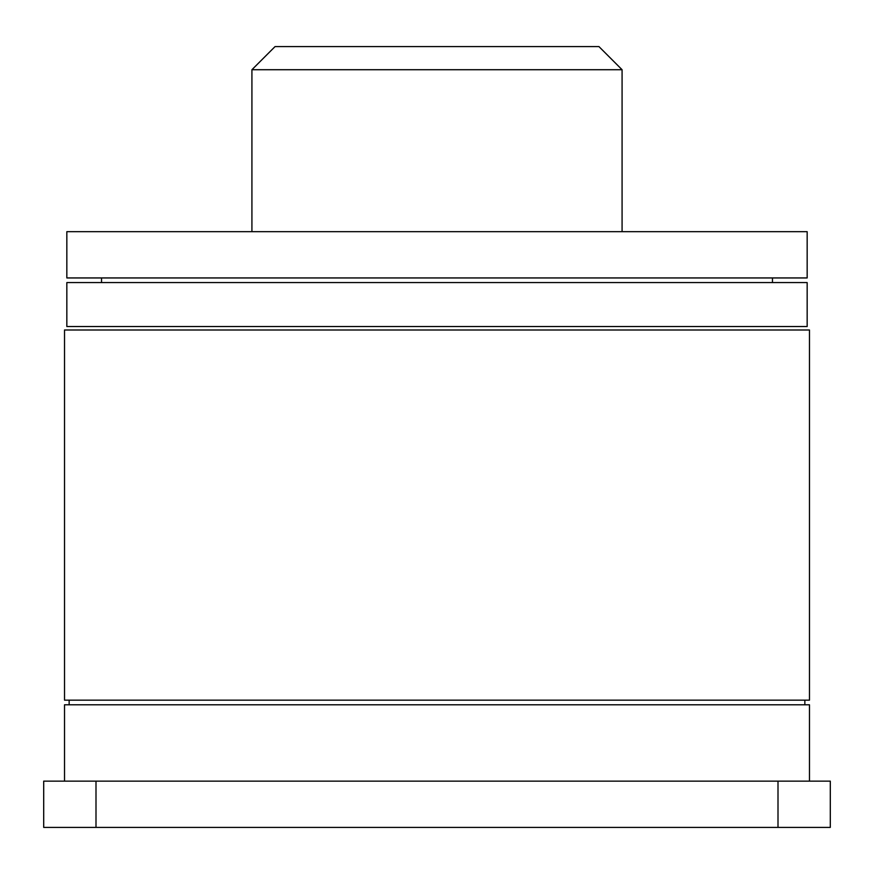 <?xml version="1.0" encoding="UTF-8"?>
<svg xmlns="http://www.w3.org/2000/svg" width="874" height="874" viewBox="0 0 874 874"><rect width="100%" height="100%" fill="white"/><g stroke="black" fill="none" stroke-linecap="round" stroke-linejoin="round"><path stroke-width="1.31" d="M809.477 781.138L809.477 704.794L64.523 704.794L64.523 781.138M809.477 330.001L64.523 330.001L64.523 700.161L809.477 700.161L809.477 330.001M95.998 827.405L778.002 827.405L778.002 781.138L95.998 781.138L95.998 827.405L43.7 827.405L43.7 781.138L95.998 781.138M778.002 781.138L830.3 781.138L830.3 827.405L778.002 827.405M807.161 231.676L66.839 231.676L66.839 277.943L807.161 277.943L807.161 231.676M251.92 69.723L275.048 46.595L598.952 46.595L622.08 69.723L251.92 69.723L251.92 231.676M622.08 69.723L622.08 231.676M66.839 326.526L66.839 282.575L807.161 282.575L807.161 326.526L66.839 326.526M101.537 277.943L101.537 282.575M772.463 277.943L772.463 282.575M804.856 700.161L804.856 704.794M69.144 700.161L69.144 704.794"/></g></svg>
